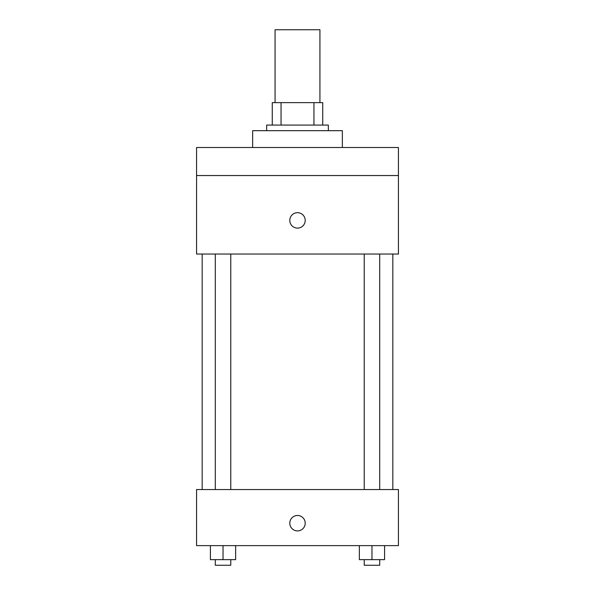 <?xml version="1.0" encoding="UTF-8"?>
<svg xmlns="http://www.w3.org/2000/svg" width="595" height="595" viewBox="0 0 595 595"><rect width="100%" height="100%" fill="white"/><g stroke="black" fill="none" stroke-linecap="round" stroke-linejoin="round"><path stroke-width="0.89" d="M319.932 102.645L319.932 29.75L275.068 29.75L275.068 102.645M281.048 125.076L281.048 102.645L272.265 102.645L272.265 125.076L272.265 102.645M281.048 102.645L322.735 102.645L322.735 125.076M313.952 125.076L313.952 102.645M266.657 130.684L266.657 125.076L328.343 125.076L328.343 130.684M342.356 147.5L342.356 130.684L252.644 130.684L252.644 147.5M196.566 147.5L398.434 147.5L398.434 175.54L196.566 175.54L196.566 147.5M398.434 175.54L398.434 254.043L196.566 254.043L196.566 175.54M297.5 228.108A7.713 7.713 0 0 1 290.821 216.543A7.713 7.713 0 0 1 304.179 216.543A7.713 7.713 0 0 1 297.5 228.108M196.566 489.551L398.434 489.551L398.434 545.622L196.566 545.622L196.566 489.551M297.5 530.904A7.713 7.713 0 0 1 290.821 519.338A7.713 7.713 0 0 1 304.179 519.338A7.713 7.713 0 0 1 297.5 530.904M359.35 545.622L359.35 559.642L384.578 559.642L384.578 545.622L384.578 559.642M371.964 559.642L371.964 545.622M379.707 559.642L379.707 565.25L364.229 565.25L364.229 559.642M210.422 545.622L210.422 559.642L235.65 559.642L235.65 545.622L235.65 559.642M223.036 559.642L223.036 545.622M230.771 559.642L230.771 565.25L215.293 565.25L215.293 559.642M392.826 489.551L392.826 254.043M202.174 489.551L202.174 254.043M364.229 254.043L364.229 489.551M379.707 254.043L379.707 489.551M230.771 489.551L230.771 254.043M215.293 489.551L215.293 254.043"/></g></svg>
